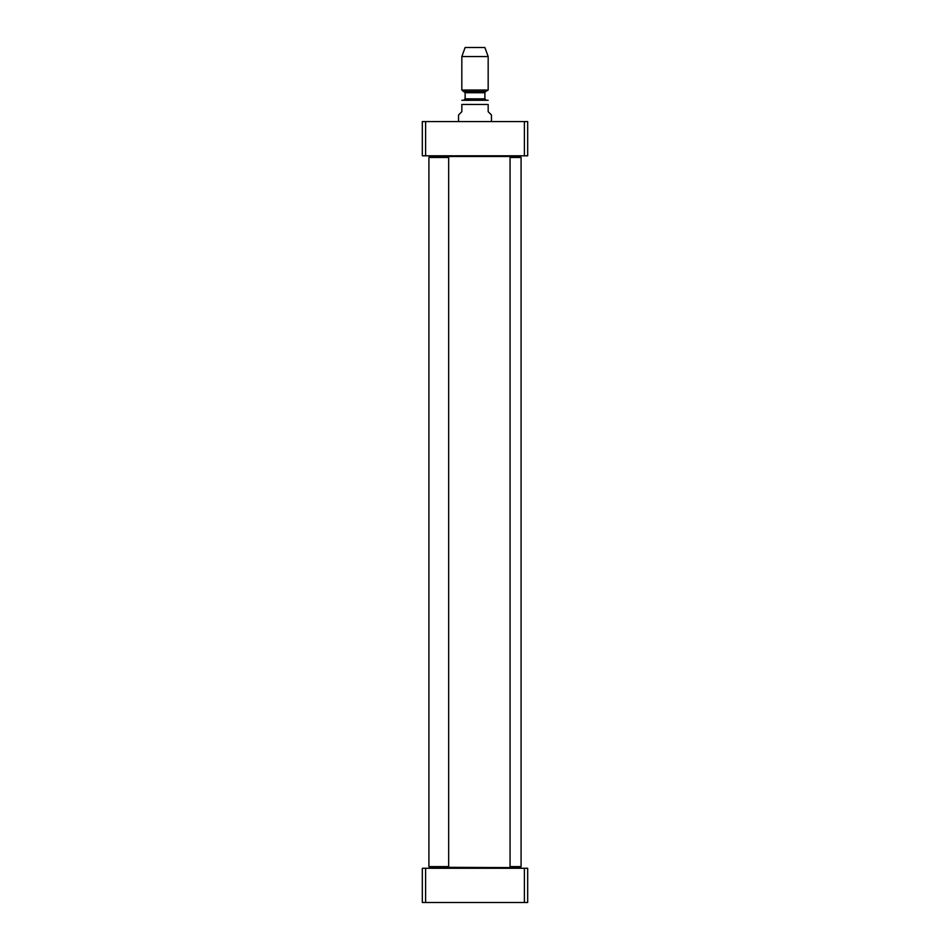 <?xml version="1.0" encoding="UTF-8"?>
<svg xmlns="http://www.w3.org/2000/svg" width="950" height="950" viewBox="0 0 950 950"><rect width="100%" height="100%" fill="white"/><g stroke="black" fill="none" stroke-linecap="round" stroke-linejoin="round"><path stroke-width="1.43" d="M425.612 902.5L527.678 902.5L527.678 868.264L422.322 868.264L422.322 902.5L425.612 902.5L425.612 868.264M524.388 868.264L524.388 902.5M524.388 155.812L527.678 155.812L527.678 121.576L422.322 121.576L422.322 155.812L524.388 155.812L524.388 121.576M425.612 155.812L425.612 121.576M428.913 866.614L429.566 867.279L448.008 867.279L448.661 866.614L428.913 866.614L428.913 157.463L448.661 157.463L448.661 866.614M448.661 157.463L448.008 156.797L429.566 156.797L428.913 157.463M440.598 155.812L439.933 156.477L510.067 156.477L509.402 155.812M509.402 868.264L510.067 867.599L439.933 867.279M440.598 868.264L439.933 867.599M491.459 121.576L491.459 114.986L488.169 111.696L488.169 104.452C488.169 98.373 488.169 98.373 488.169 104.452C488.169 98.373 488.169 98.373 488.169 104.452L461.831 104.452C461.831 98.373 461.831 98.373 461.831 104.452C461.831 98.373 461.831 98.373 461.831 104.452L461.831 111.696L458.541 114.986L458.541 121.576M488.169 100.296L461.831 100.296M488.169 56.549L484.88 47.5L465.12 47.5L461.831 56.549L461.831 90.048L488.169 90.048L488.169 56.549L461.831 56.549M464.467 91.568L485.533 91.568L484.88 92.708L465.12 92.708L461.831 90.048M465.12 92.708L465.12 98.859L463.802 100.177M510.067 867.279L520.434 867.279L521.087 866.614L510.067 866.614M510.067 157.463L521.087 157.463L520.434 156.797L510.067 156.797M521.087 866.614L521.087 157.463M484.88 92.708L484.88 98.859L465.12 98.859M510.067 867.599L510.067 156.477M485.533 91.568L488.169 90.048M484.88 98.859L486.198 100.177"/></g></svg>
